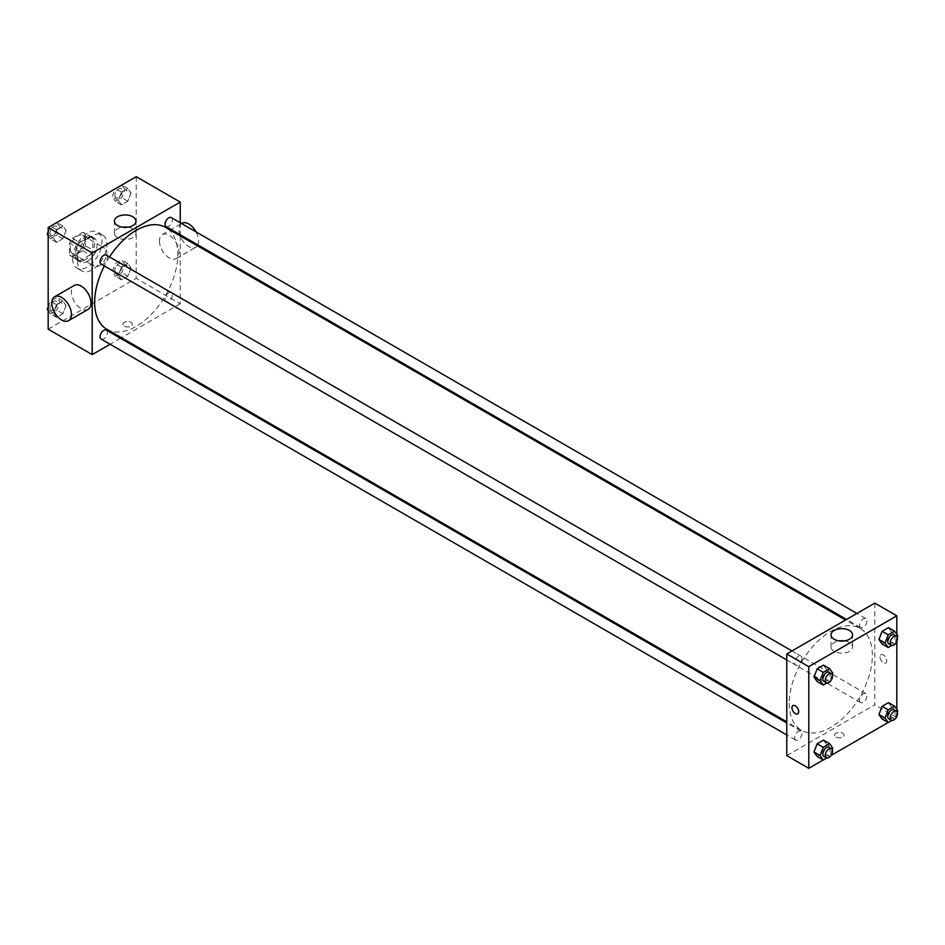 <?xml version="1.0" encoding="UTF-8"?>
<svg xmlns="http://www.w3.org/2000/svg" width="945" height="945" viewBox="0 0 945 945"><rect width="100%" height="100%" fill="white"/><g stroke="black" fill="none" stroke-linecap="round" stroke-linejoin="round"><path stroke-width="0.71" stroke-dasharray="4.72 3.54" d="M92.197 261.411A10.371 5.989 120 0 0 94.346 266.159A10.371 5.989 120 0 0 104.718 260.17A10.371 5.989 120 0 0 104.718 248.181A10.371 5.989 120 0 0 96.721 250.968A10.371 5.989 120 0 0 92.197 261.411M70.19 248.7A10.371 5.989 120 0 0 72.34 253.449A10.371 5.989 120 0 0 82.711 247.46A10.371 5.989 120 0 0 82.711 235.47A10.371 5.989 120 0 0 74.714 238.258A10.371 5.989 120 0 0 70.19 248.7M72.375 238.258L82.676 232.316A13.395 7.737 120 0 1 84.223 232.86A13.395 7.737 120 0 1 85.475 233.935L85.475 245.818A13.395 7.737 120 0 1 82.676 250.673L72.375 256.615A13.395 7.737 120 0 1 70.828 256.06A13.395 7.737 120 0 1 69.576 254.996L69.576 243.113A13.395 7.737 120 0 1 72.375 238.258L79.711 242.487L90.011 236.545L82.676 232.316M82.676 250.673L90.011 254.902L79.711 260.844L72.375 256.615M69.576 254.996L76.911 259.225L76.911 247.342L69.576 243.113M76.911 259.225A13.395 7.737 120 0 0 78.163 260.3A13.395 7.737 120 0 0 79.711 260.844M90.011 254.902A13.395 7.737 120 0 0 92.811 250.047L85.475 245.818M90.011 236.545A13.395 7.737 120 0 1 91.559 237.1A13.395 7.737 120 0 1 92.811 238.164L92.811 250.047M79.711 242.487A13.395 7.737 120 0 0 76.911 247.342M84.861 259.993A13.832 7.985 -60 0 1 77.939 260.678A13.832 7.985 -60 0 1 77.939 244.708A13.832 7.985 -60 0 1 91.771 236.722A13.832 7.985 -60 0 1 93.898 247.803A13.832 7.985 -60 0 1 84.861 259.993M87.306 261.411A13.832 7.985 120 0 0 96.343 249.22A13.832 7.985 120 0 0 94.228 238.128A13.832 7.985 120 0 0 83.562 241.837A13.832 7.985 120 0 0 77.525 255.752A13.832 7.985 120 0 0 80.384 262.096A13.832 7.985 120 0 0 87.306 261.411M92.811 238.164L85.475 233.935M72.635 258.587A20.755 11.978 120 0 0 76.935 268.085A20.755 11.978 120 0 0 97.678 256.095A20.755 11.978 120 0 0 97.678 232.139A20.755 11.978 120 0 0 81.695 237.703A20.755 11.978 120 0 0 72.635 258.587M77.525 261.411A20.755 11.978 120 0 0 81.825 270.908A20.755 11.978 120 0 0 102.568 258.93A20.755 11.978 120 0 0 102.568 234.962A20.755 11.978 120 0 0 86.586 240.526A20.755 11.978 120 0 0 77.525 261.411M131.024 268.014L127.847 276.2L121.503 279.874L118.326 275.349L121.503 267.163L127.847 263.501L131.024 268.014L127.847 276.2L121.503 279.874L118.326 275.349L121.503 267.163L127.847 263.501L131.024 268.014L124.917 264.482L121.74 272.68L115.385 276.342L112.207 271.829L115.385 263.631L121.74 259.969L124.917 264.482M131.024 193.016L127.847 201.202L121.503 204.864L118.326 200.352L121.503 192.154L127.847 188.492L131.024 193.016L127.847 201.202L121.503 204.864L118.326 200.352L121.503 192.154L127.847 188.492L131.024 193.016L124.917 189.484L121.74 197.67L115.385 201.332L112.207 196.82L115.337 188.74M136.222 176.68L136.222 278.35L48.171 329.179M66.067 305.518L62.89 313.705L56.546 317.378L53.369 312.854L56.546 304.668L62.89 301.006L66.067 305.518L62.89 313.705L56.546 317.378L53.369 312.854L56.546 304.668L62.89 301.006L66.067 305.518L59.96 301.987L56.783 310.173L50.428 313.846L48.171 310.645M66.067 230.509L62.89 238.707L56.546 242.369L53.369 237.845L56.546 229.659L62.89 225.997L66.067 230.509L62.89 238.707L56.546 242.369L53.369 237.845L56.546 229.659L62.89 225.997L66.067 230.509L59.96 226.989L56.783 235.175L50.428 238.837L48.171 235.636M180.247 235.872L180.247 303.77L136.222 278.35M180.247 303.77L121.444 337.708M120.476 338.275L110.093 344.263M124.291 326.179A4.76 2.74 0 0 0 129.477 326.781A4.76 2.74 0 0 0 132.418 324.241A4.76 2.74 0 0 0 127.658 321.501A4.76 2.74 0 0 0 122.909 324.241A4.76 2.74 0 0 0 124.291 326.179A4.76 2.74 0 0 0 129.477 326.781A4.76 2.74 0 0 0 132.418 324.241A4.76 2.74 0 0 0 127.658 321.489A4.76 2.74 0 0 0 122.909 324.241A4.76 2.74 0 0 0 124.291 326.179M106.82 329.273A58.803 33.949 120 0 0 165.623 295.324A58.803 33.949 120 0 0 165.623 227.426M109.525 256.945A58.803 33.949 120 0 0 104.34 265.935M180.247 222.772L180.247 234.75M166.107 226.587A5.186 3 120 0 0 171.293 223.599A5.186 3 120 0 0 171.293 217.598M165.032 299.222A5.186 3 120 0 0 166.107 301.597A5.186 3 120 0 0 171.293 298.596A5.186 3 120 0 0 171.293 292.607A5.186 3 120 0 0 167.289 294.001A5.186 3 120 0 0 165.032 299.222M101.15 339.101A5.186 3 120 0 0 106.336 336.101A5.186 3 120 0 0 106.336 330.112M106.336 255.103A5.186 3 -60 0 1 107.411 257.477A5.186 3 -60 0 1 105.143 262.698A5.186 3 -60 0 1 101.15 264.092M159.457 240.928A13.832 7.985 -120 0 0 165.493 254.855A13.832 7.985 -120 0 0 176.148 258.564A13.832 7.985 -120 0 0 176.148 242.582A13.832 7.985 -120 0 0 162.316 234.596A13.832 7.985 -120 0 0 159.457 240.928M88.109 309.393A13.832 7.985 60 0 1 74.277 301.408A13.832 7.985 60 0 1 74.277 285.425M181.889 223.303A13.832 7.985 -120 0 0 179.018 229.635A13.832 7.985 -120 0 0 185.055 243.562A13.832 7.985 -120 0 0 195.721 247.271A13.832 7.985 -120 0 0 197.328 245.735M197.812 244.897A13.832 7.985 -120 0 0 196.064 231.903M127.823 227.19A10.773 6.213 180 0 1 135.986 233.226A10.773 6.213 180 0 1 129.335 238.967A10.773 6.213 180 0 1 117.593 237.62A10.773 6.213 180 0 1 114.439 233.226A10.773 6.213 180 0 1 122.602 227.19M789.217 703.364A58.803 33.949 120 0 0 801.395 730.284A58.803 33.949 120 0 0 860.186 696.335A58.803 33.949 120 0 0 860.186 628.437A58.803 33.949 120 0 0 814.885 644.195A58.803 33.949 120 0 0 789.217 703.364M801.986 658.488A5.186 3 -60 0 1 799.718 663.709A5.186 3 -60 0 1 795.714 665.103A5.186 3 -60 0 1 795.714 659.114A5.186 3 -60 0 1 800.911 656.114A5.186 3 -60 0 1 801.986 658.488M859.607 700.233A5.186 3 120 0 0 860.682 702.607A5.186 3 120 0 0 865.868 699.607A5.186 3 120 0 0 865.868 693.618A5.186 3 120 0 0 861.864 695.012A5.186 3 120 0 0 859.607 700.233M794.65 737.726A5.186 3 120 0 0 795.714 740.1A5.186 3 120 0 0 800.911 737.112A5.186 3 120 0 0 800.911 731.123A5.186 3 120 0 0 796.907 732.505A5.186 3 120 0 0 794.65 737.726M859.607 625.224A5.186 3 120 0 0 860.682 627.598A5.186 3 120 0 0 865.868 624.598A5.186 3 120 0 0 865.868 618.609A5.186 3 120 0 0 861.864 620.003A5.186 3 120 0 0 859.607 625.224M874.81 603.111L874.81 704.769L786.772 755.61M896.829 717.479L874.81 704.769M895.978 717.976L888.146 722.5M831.021 755.48L823.189 759.993M835.994 737.076A4.76 2.74 0 0 0 841.168 737.667A4.76 2.74 0 0 0 844.109 735.127A4.76 2.74 0 0 0 839.349 732.387A4.76 2.74 0 0 0 834.6 735.127A4.76 2.74 0 0 0 835.994 737.076A4.76 2.74 0 0 0 841.168 737.667A4.76 2.74 0 0 0 844.109 735.127A4.76 2.74 0 0 0 839.349 732.387A4.76 2.74 0 0 0 834.6 735.127A4.76 2.74 0 0 0 835.994 737.076M891.631 632.146L888.454 627.622L891.631 632.146L888.454 640.332L882.11 643.994L888.454 640.332L891.631 632.146L897.75 635.678M826.674 744.648L823.497 740.136L826.674 744.648L823.497 752.846L817.153 756.508L823.497 752.846L826.674 744.648L832.793 748.18M896.829 634.355L896.829 641.49M896.829 709.364L896.829 716.499M891.631 707.155L888.454 702.631L891.631 707.155L888.454 715.341L882.11 719.003L888.454 715.341L891.631 707.155L897.75 710.675M826.674 669.651L823.497 665.126L826.674 669.651L823.497 677.837L817.153 681.499L823.497 677.837L826.674 669.651L832.793 673.171M880.008 656.94A4.76 2.74 -120 0 0 882.087 661.724A4.76 2.74 -120 0 0 885.748 663A4.76 2.74 -120 0 0 885.748 657.507A4.76 2.74 -120 0 0 881 654.767A4.76 2.74 -120 0 0 880.008 656.94A4.76 2.74 -120 0 0 882.087 661.724A4.76 2.74 -120 0 0 885.748 663A4.76 2.74 -120 0 0 885.748 657.507A4.76 2.74 -120 0 0 881 654.767A4.76 2.74 -120 0 0 880.008 656.94M792.949 705.596L792.949 705.596A4.76 2.74 60 0 1 796.623 706.872A4.76 2.74 60 0 1 798.69 711.656A4.76 2.74 60 0 1 797.71 713.829L797.71 713.829M844.405 640.911A10.773 6.213 180 0 1 852.567 646.947A10.773 6.213 180 0 1 845.917 652.688A10.773 6.213 180 0 1 834.187 651.341A10.773 6.213 180 0 1 831.033 646.947A10.773 6.213 180 0 1 839.184 640.911M832.238 674.6L829.615 681.369L826.851 682.951M823.839 681.333A5.186 3 120 0 0 829.037 678.345A5.186 3 120 0 0 829.037 672.356M829.615 681.369L823.497 677.837M897.195 637.095L894.572 643.864L891.808 645.459M888.796 643.828A5.186 3 120 0 0 893.994 640.84A5.186 3 120 0 0 893.994 634.851M894.572 643.864L888.454 640.332M832.238 749.609L829.615 756.366L826.851 757.961M823.839 756.343A5.186 3 120 0 0 829.037 753.354A5.186 3 120 0 0 829.037 747.353M829.615 756.366L823.497 752.846M897.195 712.105L894.572 718.873L891.808 720.456M888.796 718.838A5.186 3 120 0 0 893.994 715.849A5.186 3 120 0 0 893.994 709.86M894.572 718.873L888.454 715.341M48.171 231.938L50.38 226.245M56.783 222.465L59.96 226.989M49.931 232.765A5.186 3 120 0 0 51.006 235.14A5.186 3 120 0 0 56.204 232.151A5.186 3 120 0 0 56.204 226.162A5.186 3 120 0 0 52.199 227.544A5.186 3 120 0 0 49.931 232.765A5.186 3 120 0 0 50.995 235.14A5.186 3 120 0 0 56.18 232.139A5.186 3 120 0 0 56.18 226.15A5.186 3 120 0 0 52.176 227.532A5.186 3 120 0 0 49.92 232.753M62.89 238.707L56.783 235.175M56.546 242.369L50.428 238.837M53.369 237.845L48.171 234.856M56.546 229.659L50.498 226.174M62.89 225.997L56.854 222.5M121.74 184.96L124.917 189.484M114.888 195.272A5.186 3 120 0 0 115.963 197.647A5.186 3 120 0 0 121.161 194.646A5.186 3 120 0 0 121.161 188.657A5.186 3 120 0 0 117.156 190.051A5.186 3 120 0 0 114.888 195.272A5.186 3 120 0 0 115.951 197.635A5.186 3 120 0 0 121.137 194.635A5.186 3 120 0 0 121.137 188.646A5.186 3 120 0 0 117.133 190.039A5.186 3 120 0 0 114.877 195.261M127.847 201.202L121.74 197.67M121.503 204.864L115.385 201.332M118.326 200.352L112.207 196.82M121.503 192.154L115.455 188.669M127.847 188.492L121.81 185.007M48.171 306.948L50.428 301.136L56.783 297.474L59.96 301.987M49.931 307.775A5.186 3 120 0 0 51.006 310.149A5.186 3 120 0 0 56.204 307.16A5.186 3 120 0 0 56.204 301.171A5.186 3 120 0 0 52.199 302.554A5.186 3 120 0 0 49.931 307.775A5.186 3 120 0 0 50.995 310.137A5.186 3 120 0 0 56.18 307.149A5.186 3 120 0 0 56.18 301.16A5.186 3 120 0 0 52.176 302.542A5.186 3 120 0 0 49.92 307.763M62.89 313.705L56.783 310.173M56.546 317.378L50.428 313.846M53.369 312.854L48.171 309.865M56.546 304.668L50.428 301.136M62.89 301.006L56.783 297.474M114.888 270.27A5.186 3 120 0 0 115.963 272.644A5.186 3 120 0 0 121.161 269.656A5.186 3 120 0 0 121.161 263.667A5.186 3 120 0 0 117.156 265.049A5.186 3 120 0 0 114.888 270.27A5.186 3 120 0 0 115.951 272.632A5.186 3 120 0 0 121.137 269.644A5.186 3 120 0 0 121.137 263.655A5.186 3 120 0 0 117.133 265.037A5.186 3 120 0 0 114.877 270.258M127.847 276.2L121.74 272.68M121.503 279.874L115.385 276.342M118.326 275.349L112.207 271.829M121.503 267.163L115.385 263.631M127.847 263.501L121.74 259.969M72.34 253.449L94.346 266.159M82.711 235.47L104.718 248.181M94.228 238.128L91.771 236.722M80.384 262.096L77.939 260.678M91.559 237.1L84.223 232.86M78.163 260.3L70.828 256.06M102.568 234.962L97.678 232.139M81.825 270.908L76.935 268.085M176.148 258.564L195.721 247.271M162.316 234.596L181.523 223.504M135.986 233.226L135.986 221.165M114.439 233.226L114.439 221.165M860.186 628.437L845.562 619.991M801.395 730.284L786.772 721.838M786.772 659.929L795.714 665.103M791.957 650.951L800.911 656.114M865.868 693.618L171.293 292.607M860.682 702.607L166.107 301.597M800.911 731.123L786.772 722.96M795.714 740.1L786.772 734.938M865.868 618.609L856.914 613.447M860.682 627.598L846.543 619.436M852.567 646.947L852.567 634.875M831.033 646.947L831.033 634.875"/><path stroke-width="1.42" d="M110.093 344.263L92.197 354.599L48.171 329.179L48.171 227.521L136.222 176.68L180.247 202.1L180.247 222.772M121.444 337.708L120.476 338.275M104.34 265.935A58.803 33.949 120 0 0 94.642 302.353A58.803 33.949 120 0 0 106.82 329.273L786.772 721.838M845.562 619.991L165.623 227.426A58.803 33.949 120 0 0 109.525 256.945M180.247 234.75L180.247 235.872M92.197 354.599L92.197 252.929L180.247 202.1M856.914 613.447L171.293 217.598A5.186 3 120 0 0 167.289 218.992A5.186 3 120 0 0 165.032 224.213A5.186 3 120 0 0 166.107 226.587L846.543 619.436M786.772 722.96L106.336 330.112A5.186 3 120 0 0 102.332 331.506A5.186 3 120 0 0 100.075 336.727A5.186 3 120 0 0 101.15 339.101L786.772 734.938M786.772 659.929L101.15 264.092A5.186 3 -60 0 1 101.15 258.103A5.186 3 -60 0 1 106.336 255.103L791.957 650.951M92.197 252.929L48.171 227.521M117.593 225.56A10.773 6.213 180 0 1 114.439 221.165A10.773 6.213 180 0 1 125.212 214.94A10.773 6.213 180 0 1 135.986 221.165A10.773 6.213 180 0 1 129.335 226.906A10.773 6.213 180 0 1 117.593 225.56M54.704 296.73L74.277 285.425A13.832 7.985 60 0 1 84.932 289.135A13.832 7.985 60 0 1 90.98 303.061A13.832 7.985 60 0 1 88.109 309.393L68.548 320.686A13.832 7.985 60 0 1 54.704 312.701A13.832 7.985 60 0 1 54.704 296.73A13.832 7.985 60 0 1 65.37 300.427A13.832 7.985 60 0 1 71.407 314.354A13.832 7.985 60 0 1 68.548 320.686M197.328 245.735A13.832 7.985 -120 0 0 197.812 244.897M196.064 231.903A13.832 7.985 -120 0 0 181.889 223.303L181.523 223.504M122.602 227.19A10.773 6.213 180 0 1 127.823 227.19M823.189 759.993L808.778 768.32L786.772 755.61L786.772 653.94L874.81 603.111L896.829 615.821L896.829 634.355M896.829 716.499L895.978 717.976M888.146 722.5L831.021 755.48M882.11 643.994L878.933 639.481L882.11 631.295L888.454 627.622L882.11 631.295L878.933 639.481L882.11 643.994L888.217 647.526L885.04 643.013L888.217 634.827L894.572 631.154L897.75 635.678L897.195 637.095M817.153 756.508L813.976 751.984L817.153 743.798L823.497 740.136L817.153 743.798L813.976 751.984L817.153 756.508L823.26 760.04L820.083 755.516L823.26 747.33L829.615 743.668L832.793 748.18L832.238 749.609M896.829 641.49L896.829 709.364M808.778 768.32L808.778 666.65L896.829 615.821M882.11 719.003L878.933 714.491L882.11 706.293L888.454 702.631L882.11 706.293L878.933 714.491L882.11 719.003L888.217 722.535L885.04 718.011L888.217 709.825L894.572 706.163L897.75 710.675L897.195 712.105M817.153 681.499L813.976 676.986L817.153 668.8L823.497 665.126L817.153 668.8L813.976 676.986L817.153 681.499L823.26 685.03L820.083 680.518L823.26 672.32L829.615 668.658L832.793 673.171L832.238 674.6M808.778 666.65L786.772 653.94M834.187 639.281A10.773 6.213 180 0 1 831.033 634.875A10.773 6.213 180 0 1 841.794 628.661A10.773 6.213 180 0 1 852.567 634.875A10.773 6.213 180 0 1 845.917 640.627A10.773 6.213 180 0 1 834.187 639.281M798.69 711.656A4.76 2.74 60 0 1 797.71 713.829A4.76 2.74 60 0 1 792.949 711.089A4.76 2.74 60 0 1 792.949 705.596A4.76 2.74 60 0 1 796.611 706.872A4.76 2.74 60 0 1 798.69 711.656M797.71 713.829A4.76 2.74 60 0 1 792.949 711.089A4.76 2.74 60 0 1 792.949 705.596M839.184 640.911A10.773 6.213 180 0 1 844.405 640.911M826.851 682.951L823.26 685.03M831.482 673.761L829.037 672.356A5.186 3 120 0 0 825.032 673.738A5.186 3 120 0 0 822.776 678.959A5.186 3 120 0 0 823.839 681.333L826.296 682.751A5.186 3 120 0 0 831.482 679.75A5.186 3 120 0 0 831.482 673.761A5.186 3 120 0 0 827.477 675.155A5.186 3 120 0 0 825.221 680.376A5.186 3 120 0 0 826.296 682.751M820.083 680.518L813.976 676.986M823.26 672.32L817.153 668.8M829.615 668.658L823.497 665.126M891.808 645.459L888.217 647.526M896.439 636.257L893.994 634.851A5.186 3 120 0 0 889.989 636.233A5.186 3 120 0 0 887.733 641.454A5.186 3 120 0 0 888.796 643.828L891.253 645.246A5.186 3 120 0 0 896.439 642.246A5.186 3 120 0 0 896.439 636.257A5.186 3 120 0 0 892.434 637.651A5.186 3 120 0 0 890.178 642.872A5.186 3 120 0 0 891.253 645.246M885.04 643.013L878.933 639.481M888.217 634.827L882.11 631.295M894.572 631.154L888.454 627.622M826.851 757.961L823.26 760.04M831.482 748.771L829.037 747.353A5.186 3 120 0 0 825.032 748.747A5.186 3 120 0 0 822.776 753.968A5.186 3 120 0 0 823.839 756.343L826.296 757.76A5.186 3 120 0 0 831.482 754.76A5.186 3 120 0 0 831.482 748.771A5.186 3 120 0 0 827.477 750.165A5.186 3 120 0 0 825.221 755.386A5.186 3 120 0 0 826.296 757.76M820.083 755.516L813.976 751.984M823.26 747.33L817.153 743.798M829.615 743.668L823.497 740.136M891.808 720.456L888.217 722.535M896.439 711.266L893.994 709.86A5.186 3 120 0 0 889.989 711.242A5.186 3 120 0 0 887.733 716.464A5.186 3 120 0 0 888.796 718.838L891.253 720.255A5.186 3 120 0 0 896.439 717.255A5.186 3 120 0 0 896.439 711.266A5.186 3 120 0 0 892.434 712.66A5.186 3 120 0 0 890.178 717.881A5.186 3 120 0 0 891.253 720.255M885.04 718.011L878.933 714.491M888.217 709.825L882.11 706.293M894.572 706.163L888.454 702.631M48.171 235.636L47.25 234.325L48.171 231.938M50.38 226.245L56.854 222.5M48.171 234.856L47.25 234.325M115.337 188.74L121.81 185.007M48.171 310.645L47.25 309.322L48.171 306.948M48.171 309.865L47.25 309.322"/></g></svg>
